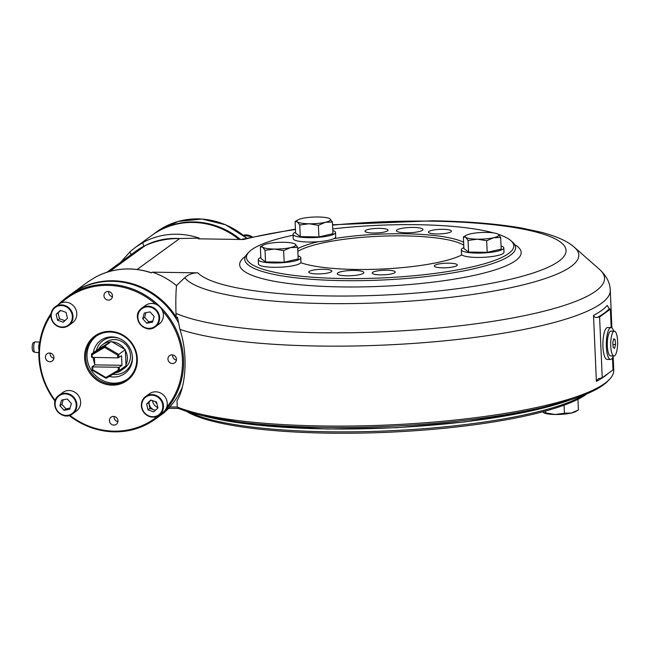 <?xml version="1.0" encoding="UTF-8"?>
<svg xmlns="http://www.w3.org/2000/svg" width="650" height="650" viewBox="0 0 650 650"><rect width="100%" height="100%" fill="white"/><g stroke="black" fill="none" stroke-linecap="round" stroke-linejoin="round"><path stroke-width="0.97" d="M593.507 315.404A228.239 44.996 -2.5 0 0 607.23 305.419L609.294 308.758L610.374 309.156L599.592 317.005L597.464 317.363C595.579 317.817 594.262 317.159 593.507 315.404L596.383 381.355L598.341 378.714L602.241 377.748L613.023 369.907L612.503 357.89M609.489 379.34L607.823 381.079A226.468 44.647 177.5 0 1 323.172 427.359A226.468 44.647 177.5 0 1 178.62 408.444L177.263 407.054A228.239 44.996 -2.5 0 0 322.611 425.977A228.239 44.996 -2.5 0 0 609.489 379.34A228.239 44.996 -2.5 0 0 613.754 370.102L613.161 356.541M169.739 406.941L177.263 407.054L176.987 400.79C185.51 387.221 188.549 355.477 179.912 329.379L177.466 317.119L176.174 318.776M168.626 408.468L168.22 408.761A75.311 70.769 54 0 1 160.42 415.423A75.311 70.769 54 0 1 160.046 415.683M178.62 408.444L169.366 408.306L168.22 408.761L168.586 408.184M71.435 293.889A75.311 70.769 54 0 1 71.801 293.621A75.311 70.769 54 0 1 112.889 280.759A75.311 70.769 54 0 1 176.199 317.102L175.987 313.398A223.047 43.972 -2.5 0 0 320.019 332.727A223.047 43.972 -2.5 0 0 599.601 269.474C606.499 275.892 610.049 282.783 610.261 290.16A228.239 44.996 177.5 0 1 319.118 346.044A228.239 44.996 177.5 0 1 179.912 329.379M239.062 239.436A75.311 70.769 -126 0 0 193.018 222.454A75.311 70.769 -126 0 0 151.929 235.324L135.752 247.089L143.227 242.377A3.543 1.202 61.6 0 0 143.975 246.179A53.162 49.953 -126 0 0 136.939 250.412L106.974 272.212M143.227 242.377A75.311 70.769 54 0 1 176.841 234.227A75.311 70.769 54 0 1 199.184 238.111L198.201 238.826L243.661 239.509A185.811 36.636 -2.5 0 1 295.466 229.523M599.601 269.474L574.413 247.317A198.339 39.106 177.5 0 1 325.796 303.558A198.339 39.106 177.5 0 1 184.722 277.729L176.491 285.586C175.825 293.118 175.662 302.388 175.987 313.398M176.491 285.586A75.311 70.769 -126 0 0 152.376 272.163L151.401 272.878A75.311 70.769 -126 0 0 129.058 268.994A75.311 70.769 -126 0 0 95.444 277.144L87.969 281.856L71.801 293.621M120.729 262.202L130.187 251.615A3.543 1.202 47.8 0 1 130.227 251.582L135.752 247.089M293.077 235.235A133.786 26.374 -2.5 0 0 248.958 252.037L247.301 253.776A135.558 26.723 -2.5 0 0 244.766 259.269A135.558 26.723 -2.5 0 0 342.704 280.629A135.558 26.723 -2.5 0 0 515.629 247.439A135.558 26.723 -2.5 0 0 512.631 242.19L510.819 240.606A133.786 26.374 -2.5 0 0 498.355 234.341M248.958 252.037A133.786 26.374 -2.5 0 0 343.119 278.541A133.786 26.374 -2.5 0 0 510.819 240.606M493.594 232.903A133.786 26.374 -2.5 0 0 417.121 224.697A133.786 26.374 -2.5 0 0 332.735 228.922M354.234 270.457A13.293 2.616 -2.5 0 0 337.277 273.707A13.293 2.616 -2.5 0 0 346.881 275.803A13.293 2.616 -2.5 0 0 363.838 272.553A13.293 2.616 -2.5 0 0 354.234 270.457M413.359 227.435A13.293 2.616 -2.5 0 0 396.411 230.685A13.293 2.616 -2.5 0 0 406.006 232.781A13.293 2.616 -2.5 0 0 422.963 229.531A13.293 2.616 -2.5 0 0 413.359 227.435M461.931 254.865A88.603 17.469 177.5 0 1 355.615 269.449A88.603 17.469 177.5 0 1 300.771 262.697M297.741 248.674A88.603 17.469 177.5 0 1 318.281 241.703M333.808 238.664A88.603 17.469 177.5 0 1 404.625 233.789A88.603 17.469 177.5 0 1 463.629 242.312M463.751 245.245A86.832 17.119 -2.5 0 0 404.211 235.885A86.832 17.119 -2.5 0 0 297.863 251.412M436.767 233.951A11.521 2.267 177.5 0 1 428.448 232.139A11.521 2.267 177.5 0 1 443.137 229.32A11.521 2.267 177.5 0 1 451.457 231.132A11.521 2.267 177.5 0 1 436.767 233.951M373.344 233.009A11.521 2.267 177.5 0 1 365.016 231.189A11.521 2.267 177.5 0 1 379.714 228.369A11.521 2.267 177.5 0 1 388.034 230.181A11.521 2.267 177.5 0 1 373.344 233.009M317.102 273.918A11.521 2.267 177.5 0 1 308.783 272.106A11.521 2.267 177.5 0 1 323.481 269.287A11.521 2.267 177.5 0 1 331.801 271.099A11.521 2.267 177.5 0 1 317.102 273.918M380.534 274.869A11.521 2.267 177.5 0 1 372.214 273.049A11.521 2.267 177.5 0 1 386.904 270.229A11.521 2.267 177.5 0 1 395.224 272.049A11.521 2.267 177.5 0 1 380.534 274.869M442.585 267.816A11.521 2.267 177.5 0 1 434.265 266.004A11.521 2.267 177.5 0 1 448.955 263.185A11.521 2.267 177.5 0 1 457.275 264.997A11.521 2.267 177.5 0 1 442.585 267.816M610.374 309.156L611.179 327.592M599.592 317.005L602.241 377.748M145.413 245.505A53.162 49.953 -126 0 0 143.975 246.179A71.768 67.438 -126 0 1 176.012 238.412A71.768 67.438 -126 0 1 179.441 238.55A88.603 83.257 -126 0 0 145.413 245.505L109.907 271.342M199.184 238.111L179.441 238.55M87.978 281.856L95.485 277.119C113.084 267.963 131.666 266.484 151.231 272.675L151.401 272.878M135.744 247.097L130.187 251.615A3.543 1.202 47.8 0 0 131.251 254.548M184.722 277.729C188.427 274.406 192.798 272.773 197.836 272.846L152.376 272.163M169.479 407.834L169.008 408.33M176.199 317.102L175.833 318.216M155.521 401.684A6.029 5.663 -126 0 0 156.951 403.829M94.421 357.524L94.746 364.886L92.016 366.901L119.267 367.25L119.405 370.5L126.027 365.682L125.986 364.821A15.949 14.983 -126 0 0 125.361 350.512L125.32 349.651L124.572 349.213A15.949 14.983 -126 0 0 112.117 341.868L111.361 341.429L98.816 348.822L91.487 354.055L104.747 346.247L104.544 347.425L92.113 354.746L91.487 354.055L91.593 357.354L91.496 354.242M115.334 372.897A15.949 14.983 -126 0 0 121.444 370.362A15.949 14.983 -126 0 0 125.206 366.275M111.361 341.429L104.747 346.247L118.706 354.461L117.634 355.127L104.544 347.425M125.986 364.821L125.361 350.512M110.654 341.851A15.949 14.983 -126 0 0 102.684 344.565A15.949 14.983 -126 0 0 98.816 348.822M92.649 367.039L92.771 369.777L105.861 377.488L106.145 378.308L119.389 370.508L118.292 370.159L118.17 367.421M92.016 366.901L92.154 370.118L106.072 378.316L119.397 370.5M92.771 369.777L92.186 370.094L92.771 369.777L92.186 370.094L92.048 366.949M94.746 364.886L121.964 365.292L119.267 367.25M121.964 365.292L121.542 355.745L117.756 357.874L91.593 357.354M118.853 357.711L118.706 354.461L125.32 349.651M124.572 349.213L112.117 341.868M587.056 393.762A208.658 41.137 177.5 0 1 586.536 394.152A208.658 41.137 177.5 0 1 387.051 432.299A208.658 41.137 177.5 0 1 186.363 411.263M188.833 412.043A210.429 41.486 -2.5 0 0 387.944 430.877A210.429 41.486 -2.5 0 0 584.659 394.761M58.476 304.468A75.311 70.769 54 0 1 66.893 297.188A75.311 70.769 54 0 1 164.434 311.399A75.311 70.769 54 0 1 164.612 411.011A75.311 70.769 54 0 1 155.513 418.982L159.681 415.951A75.311 70.769 -126 0 0 168.773 407.981A75.311 70.769 -126 0 0 182.293 387.14M178.189 322.278A75.311 70.769 -126 0 0 71.061 294.158L66.893 297.188M166.725 407.192A74.425 69.94 -126 0 0 162.524 310.944M155.74 304.216A74.425 69.94 -126 0 0 61.401 302.811M130.439 377.569A27.471 25.813 54 0 1 93.145 377.008A27.471 25.813 54 0 1 91.487 338.967A27.471 25.813 54 0 1 128.773 339.519A27.471 25.813 54 0 1 130.439 377.569M92.357 339.406A26.577 24.976 -126 0 0 92.422 374.562A26.577 24.976 -126 0 0 126.847 379.584A26.577 24.976 -126 0 0 130.057 376.764A26.577 24.976 -126 0 0 129.992 341.608A26.577 24.976 -126 0 0 95.566 336.594A26.577 24.976 -126 0 0 92.357 339.406M127.497 379.088A26.577 24.976 54 0 1 93.462 373.271A26.577 24.976 54 0 1 93.681 338.447A26.577 24.976 54 0 1 96.241 336.123M110.549 417.633A4.428 4.16 -126 0 0 116.293 424.328A4.428 4.16 -126 0 0 116.821 417.999A4.428 4.16 -126 0 0 110.549 417.633M117.902 421.639A4.428 4.16 54 0 1 114.132 416.463M46.572 354.234A4.428 4.16 -126 0 0 52.325 360.937A4.428 4.16 -126 0 0 52.845 354.608A4.428 4.16 -126 0 0 46.572 354.234M53.926 358.248A4.428 4.16 54 0 1 50.164 353.072M105.089 292.671A4.428 4.16 -126 0 0 110.841 299.366A4.428 4.16 -126 0 0 111.361 293.036A4.428 4.16 -126 0 0 105.089 292.671M112.442 296.676A4.428 4.16 54 0 1 108.68 291.501M169.065 356.07A4.428 4.16 -126 0 0 174.809 362.765A4.428 4.16 -126 0 0 175.338 356.436A4.428 4.16 -126 0 0 169.065 356.07M176.418 360.076A4.428 4.16 54 0 1 172.648 354.9M50.871 315.177A74.425 69.94 -126 0 0 55.242 400.53M69.794 415.293A74.425 69.94 -126 0 0 158.056 415.87M155.513 418.982A75.311 70.769 54 0 1 69.152 415.488M55.055 401.172A75.311 70.769 54 0 1 51.041 313.527M152.449 400.595A8.856 8.328 -126 0 0 157.869 407.639M577.956 399.287L578.419 409.988L571.488 413.002L564.501 413.221L555.165 414.489L543.497 412.588L542.685 411.799M577.168 410.702L575.543 411.621A16.835 3.315 177.5 0 1 571.488 413.002A16.835 3.315 177.5 0 1 555.165 414.489A16.835 3.315 177.5 0 1 544.196 412.986A16.835 3.315 177.5 0 1 544.099 412.945M544.196 412.986L543.497 412.588M564.436 413.238L564.078 405.178M545.773 412.961L545.683 410.987M579.654 398.393A21.263 4.192 177.5 0 1 577.842 399.336M610.837 347.636A12.407 3.469 -89.1 0 1 614.356 331.167A12.407 3.469 -89.1 0 1 617.5 339.503A12.407 3.469 -89.1 0 1 613.982 355.973A12.407 3.469 -89.1 0 1 610.837 347.636M613.982 355.973L610.577 355.924A12.407 3.469 -89.1 0 1 607.433 347.588A12.407 3.469 -89.1 0 1 610.951 331.118L614.356 331.167M612.779 342.607L613.178 347.441L614.567 348.408L615.558 344.541L615.16 339.706L613.762 338.739L612.779 342.607M613.527 339.682L615.16 339.706M612.934 344.5L615.558 344.541M93.34 352.714A20.467 19.232 54 0 1 111.897 336.903A20.467 19.232 54 0 1 119.104 338.382A20.467 19.232 54 0 1 132.389 356.639A20.467 19.232 54 0 1 113.653 376.992A20.467 19.232 54 0 1 109.322 376.439M94.689 363.732A20.467 19.232 54 0 1 93.178 357.508M119.559 338.569A18.964 17.818 -126 0 0 113.336 337.374A18.964 17.818 -126 0 0 96.452 350.439M112.848 374.359A18.964 17.818 -126 0 0 114.961 374.522A18.964 17.818 -126 0 0 132.348 356.143M122.923 369.119A15.949 14.983 -126 0 0 129.87 351.666A15.949 14.983 -126 0 0 114.497 339.576A15.949 14.983 -126 0 0 104.317 343.541M466.269 235.276L463.393 236.909L465.668 237.283L468.041 240.419A19.394 3.827 -2.5 0 0 468.154 240.435L477.336 239.184A16.835 3.315 -2.5 0 0 493.659 237.697L500.646 237.477A19.394 3.827 -2.5 0 0 500.695 237.445L498.314 234.309A16.835 3.315 -2.5 0 0 497.608 233.911A16.835 3.315 -2.5 0 0 486.647 232.408A16.835 3.315 -2.5 0 0 470.324 233.894A16.835 3.315 -2.5 0 0 466.269 235.276A16.835 3.315 -2.5 0 0 465.668 237.283A16.835 3.315 -2.5 0 0 477.336 239.184L486.639 240.711A19.394 3.827 -2.5 0 0 486.793 240.695L493.659 237.697A16.835 3.315 -2.5 0 0 498.314 234.309L497.705 233.951M463.458 236.893A19.394 3.827 -2.5 0 0 463.409 236.925L463.897 248.536L468.577 252.062L487.232 252.338L501.223 249.088L500.646 237.477M468.041 240.419L468.577 252.062M486.639 240.711L487.232 252.338M463.856 247.609A21.263 4.192 -2.5 0 0 461.313 249.738A21.263 4.192 -2.5 0 0 476.677 253.094A21.263 4.192 -2.5 0 0 503.807 247.886A21.263 4.192 -2.5 0 0 501.085 245.984M461.313 249.738L461.508 254.077A21.263 4.192 -2.5 0 0 476.864 257.433A21.263 4.192 -2.5 0 0 503.994 252.224L503.807 247.886M297.993 219.863L295.116 221.488L297.391 221.861L299.764 224.998A19.394 3.827 -2.5 0 0 299.877 225.014L309.059 223.762A16.835 3.315 -2.5 0 0 325.382 222.284L332.369 222.064A19.394 3.827 -2.5 0 0 332.418 222.032L330.037 218.896A16.835 3.315 -2.5 0 0 329.331 218.489A16.835 3.315 -2.5 0 0 318.37 216.994A16.835 3.315 -2.5 0 0 302.047 218.473A16.835 3.315 -2.5 0 0 297.993 219.863A16.835 3.315 -2.5 0 0 297.391 221.861A16.835 3.315 -2.5 0 0 309.059 223.762L318.362 225.29A19.394 3.827 -2.5 0 0 318.516 225.282L325.382 222.284A16.835 3.315 -2.5 0 0 330.037 218.896L329.428 218.53M295.116 221.488L295.62 233.114L300.292 236.641L318.955 236.925L332.946 233.675L332.418 222.032M299.764 224.998L300.292 236.641M318.362 225.29L318.955 236.925M295.579 232.188A21.263 4.192 -2.5 0 0 293.036 234.325A21.263 4.192 -2.5 0 0 308.401 237.672A21.263 4.192 -2.5 0 0 335.53 232.464A21.263 4.192 -2.5 0 0 332.808 230.563M293.036 234.325L293.231 238.664A21.263 4.192 -2.5 0 0 308.588 242.011A21.263 4.192 -2.5 0 0 335.717 236.811L335.53 232.464M38.927 349.879A4.68 1.308 -89.1 0 1 39.634 342.826M32.5 350.22A4.428 1.235 -89.1 0 1 32.273 345.67A4.428 1.235 -89.1 0 1 33.321 342.713L35.059 341.884A5.289 1.479 -89.1 0 0 33.808 345.418A5.289 1.479 -89.1 0 0 34.084 350.854A5.289 1.479 -89.1 0 0 34.905 352.365L33.191 351.488A4.428 1.235 -89.1 0 1 32.5 350.22M160.022 323.302A11.521 10.822 -126 0 0 160.713 307.873A11.521 10.822 -126 0 0 145.559 305.419L141.789 308.165A11.521 10.822 54 0 1 156.942 310.619A11.521 10.822 54 0 1 156.244 326.048A11.521 10.822 54 0 1 155.342 326.787A11.521 10.822 54 0 1 140.189 324.342A11.521 10.822 54 0 1 140.888 308.904A11.521 10.822 54 0 1 141.789 308.165L140.879 308.904C130.626 317.354 145.039 335.181 155.342 326.787L159.112 324.041A11.521 10.822 -126 0 0 160.022 323.302M145.966 312.699L144.649 317.257L148.744 321.823L152.831 321.043M154.139 316.485L150.053 311.911L144.324 313.016L142.691 318.687L146.786 323.253L152.514 322.156L154.139 316.485M148.744 321.823L146.786 323.253M144.649 317.257L142.691 318.687M263.234 245.148L260.358 246.773L262.632 247.154L265.013 250.283A19.394 3.827 -2.5 0 0 265.127 250.307L274.3 249.056A16.835 3.315 -2.5 0 0 290.631 247.569L297.619 247.349A19.394 3.827 -2.5 0 0 297.659 247.317L295.287 244.181A16.835 3.315 -2.5 0 0 294.58 243.783A16.835 3.315 -2.5 0 0 283.619 242.279A16.835 3.315 -2.5 0 0 267.288 243.766A16.835 3.315 -2.5 0 0 263.234 245.148A16.835 3.315 -2.5 0 0 262.632 247.154A16.835 3.315 -2.5 0 0 274.3 249.056L283.603 250.583A19.394 3.827 -2.5 0 0 283.766 250.567L290.631 247.569A16.835 3.315 -2.5 0 0 295.287 244.181L294.669 243.823M260.358 246.773L260.869 258.408L265.541 261.934L284.204 262.21L298.188 258.96L297.659 247.317M265.013 250.283L265.541 261.934M283.603 250.583L284.204 262.21M260.829 257.481A21.263 4.192 -2.5 0 0 258.286 259.61A21.263 4.192 -2.5 0 0 273.65 262.966A21.263 4.192 -2.5 0 0 300.771 257.757A21.263 4.192 -2.5 0 0 298.058 255.848M258.286 259.61L258.473 263.949A21.263 4.192 -2.5 0 0 273.837 267.304A21.263 4.192 -2.5 0 0 300.958 262.096L300.771 257.757M53.974 323.505A11.521 10.822 54 0 1 55.177 306.873C49.912 311.789 49.506 317.338 53.95 323.537C58.598 327.982 63.521 328.64 68.729 325.496L72.499 322.749A11.521 10.822 -126 0 0 73.694 306.101A11.521 10.822 -126 0 0 58.947 304.127L55.177 306.873A11.521 10.822 54 0 1 69.924 308.848A11.521 10.822 54 0 1 68.729 325.496A11.521 10.822 54 0 1 53.983 323.521M60.678 310.481L58.094 312.861L59.516 318.776L64.886 320.669M60.385 310.375L56.136 314.291L57.558 320.198L63.229 322.205L67.47 318.289L66.056 312.382L60.385 310.375M58.094 312.861L56.136 314.291M59.516 318.776L57.558 320.198M76.359 411.117A11.521 10.822 -126 0 0 77.261 410.369A11.521 10.822 -126 0 0 77.959 394.94A11.521 10.822 -126 0 0 62.806 392.486L59.036 395.233A11.521 10.822 54 0 1 74.181 397.686A11.521 10.822 54 0 1 73.491 413.116A11.521 10.822 54 0 1 72.589 413.863A11.521 10.822 54 0 1 57.436 411.409A11.521 10.822 54 0 1 58.126 395.972A11.521 10.822 54 0 1 59.036 395.233L58.126 395.98C47.873 404.422 62.286 422.248 72.589 413.863L76.359 411.117M63.212 399.766L61.896 404.324L65.991 408.899L70.078 408.111M59.938 405.754L64.033 410.321L69.753 409.224L71.386 403.553L67.291 398.986L61.571 400.083L59.938 405.754L61.896 404.324M65.991 408.899L64.033 410.321M162.971 412.409A11.521 10.822 -126 0 0 164.166 395.761A11.521 10.822 -126 0 0 149.419 393.778L145.649 396.524A11.521 10.822 54 0 1 160.396 398.507A11.521 10.822 54 0 1 159.201 415.155A11.521 10.822 54 0 1 144.454 413.173A11.521 10.822 54 0 1 145.649 396.524C140.384 401.44 139.977 406.998 144.422 413.189C149.069 417.641 153.993 418.291 159.201 415.155L162.971 412.409M153.701 411.856L157.942 407.948L156.52 402.041L150.857 400.034L146.607 403.942L148.029 409.858L153.701 411.856M151.149 400.14L148.566 402.521L149.987 408.428L155.358 410.329M149.987 408.428L148.029 409.858M148.566 402.521L146.607 403.942M149.069 402.058A7.442 6.996 -126 0 0 151.044 407.834A7.442 6.996 -126 0 0 153.481 409.662M154.976 410.191A7.442 6.996 -126 0 0 155.415 410.28M613.381 355.964A15.949 4.461 -89.1 0 1 611.447 359.141A15.949 4.461 -89.1 0 1 610.529 359.466L607.124 359.418A15.949 4.461 -89.1 0 1 602.908 345.053A15.949 4.461 -89.1 0 1 606.678 327.852A15.949 4.461 -89.1 0 1 607.604 327.527L611.008 327.576A15.949 4.461 -89.1 0 1 613.754 331.159M610.529 359.466A15.949 4.461 -89.1 0 1 606.312 345.101A15.949 4.461 -89.1 0 1 610.082 327.901A15.949 4.461 -89.1 0 1 611.008 327.576M608.01 373.555A228.239 44.996 177.5 0 1 596.383 381.355M197.836 272.846A185.811 36.636 -2.5 0 0 329.038 295.953A185.811 36.636 -2.5 0 0 558.813 261.227A185.811 36.636 -2.5 0 0 431.811 221.171A185.811 36.636 -2.5 0 0 332.572 225.144M245.424 256.36A140.879 27.771 -2.5 0 0 341.461 286.91A140.879 27.771 -2.5 0 0 481.114 273.764A140.879 27.771 -2.5 0 0 514.719 244.603M609.294 308.758A230.896 45.524 177.5 0 1 597.464 317.363M137.126 269.474L179.619 238.55M105.861 377.488L118.292 370.159M105.991 378.219L92.203 370.102M117.756 357.874L117.634 355.127M92.113 354.746L92.235 357.492M246.578 238.079A75.311 70.769 -126 0 0 156.829 231.757L178.092 221.447L201.906 219.042L225.631 224.794L246.634 238.062M156.829 231.757L152.295 235.056A75.311 70.769 54 0 1 152.661 234.788A75.311 70.769 54 0 1 240.476 239.46M252.111 236.803A11.521 10.822 -126 0 0 243.254 235.243M204.246 416.073A216.125 42.608 -2.5 0 0 327.113 428.919A216.125 42.608 -2.5 0 0 569.66 400.124M155.748 325.764A10.985 10.327 -126 0 0 156.024 310.586A10.985 10.327 -126 0 0 141.091 309.408A10.985 10.327 -126 0 0 140.814 324.577A10.985 10.327 -126 0 0 155.748 325.764M69.404 309.294A10.985 10.327 -126 0 0 54.478 308.116A10.985 10.327 -126 0 0 54.202 323.286A10.985 10.327 -126 0 0 69.127 324.464A10.985 10.327 -126 0 0 69.404 309.294M58.337 396.476A10.985 10.327 -126 0 0 58.061 411.645A10.985 10.327 -126 0 0 72.987 412.831A10.985 10.327 -126 0 0 73.263 397.654A10.985 10.327 -126 0 0 58.337 396.476M144.674 412.945A10.985 10.327 -126 0 0 159.599 414.123A10.985 10.327 -126 0 0 159.876 398.954A10.985 10.327 -126 0 0 144.95 397.767A10.985 10.327 -126 0 0 144.674 412.945M611.91 327.925L610.261 290.16M574.413 247.317C568.23 241.8 558.886 237.039 541.515 232.31L521.479 228.012C496.673 223.746 467.122 221.341 432.835 220.805L332.556 224.77M295.441 229.092L240.922 239.468M156.52 403.349L156.455 402.017M164.645 412.344L160.42 415.423M121.444 370.362L124.556 368.095M102.684 344.565L105.796 342.306M243.246 235.235L252.151 236.795M570.578 399.831L525.102 412.279L465.075 421.891L396.744 427.684L327.291 429.041L256.734 425.1L203.304 415.862M39.739 342.152L35.059 341.884M38.837 352.592L34.905 352.365"/></g></svg>
